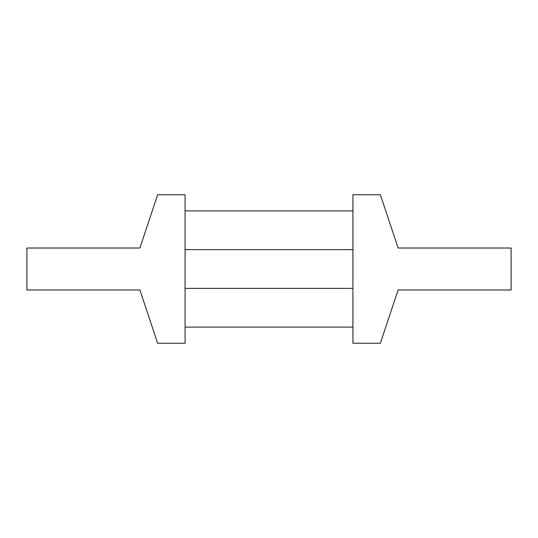 <?xml version="1.0" encoding="UTF-8"?>
<svg xmlns="http://www.w3.org/2000/svg" width="538" height="538" viewBox="0 0 538 538"><rect width="100%" height="100%" fill="white"/><g stroke="black" fill="none" stroke-linecap="round" stroke-linejoin="round"><path stroke-width="0.81" d="M185.072 194.756L185.072 343.244L157.634 343.244L139.88 289.982L26.9 289.982L26.9 248.018L139.88 248.018L157.634 194.756L185.072 194.756M352.928 194.756L352.928 343.244L380.366 343.244L398.12 289.982L511.1 289.982L511.1 248.018L398.12 248.018L380.366 194.756L352.928 194.756M185.072 210.896L352.928 210.896M185.072 249.632L352.928 249.632M185.072 327.104L352.928 327.104M185.072 288.368L352.928 288.368"/></g></svg>
